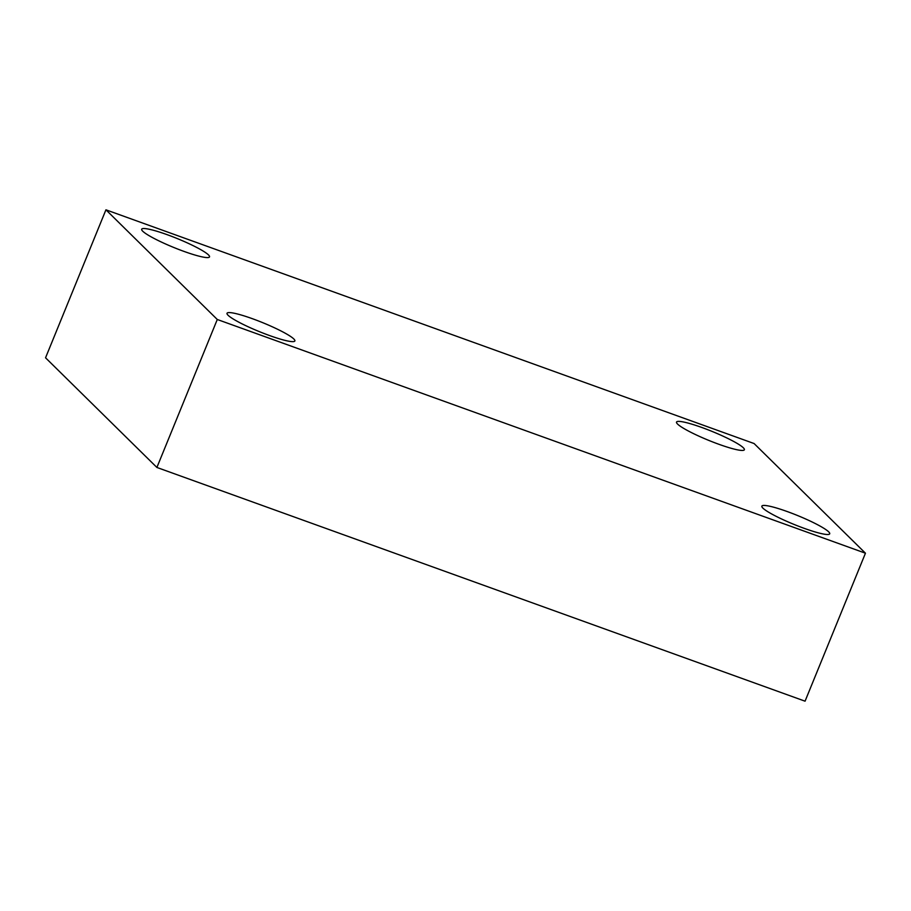 <?xml version="1.0" encoding="UTF-8"?>
<svg xmlns="http://www.w3.org/2000/svg" width="911" height="911" viewBox="0 0 911 911"><rect width="100%" height="100%" fill="white"/><g stroke="black" fill="none" stroke-linecap="round" stroke-linejoin="round"><path stroke-width="1.37" d="M105.938 209.815L754.103 443.543L865.45 553.205L217.285 319.488L105.938 209.815L45.55 357.795L156.897 467.457L217.285 319.488M156.897 467.457L805.062 701.185L865.45 553.205M228.069 315.252A36.634 4.783 -157.8 0 1 227.021 313.27A36.634 4.783 -157.8 0 1 257.54 320.615A36.634 4.783 -157.8 0 1 293.82 338.972A36.634 4.783 -157.8 0 1 294.868 340.953A36.634 4.783 -157.8 0 1 264.349 333.608A36.634 4.783 -157.8 0 1 228.069 315.252M762.906 508.122A36.634 4.783 -157.8 0 1 761.869 506.129A36.634 4.783 -157.8 0 1 792.388 513.474A36.634 4.783 -157.8 0 1 828.668 531.83A36.634 4.783 -157.8 0 1 829.705 533.812A36.634 4.783 -157.8 0 1 799.186 526.467A36.634 4.783 -157.8 0 1 762.906 508.122M677.568 424.059A36.634 4.783 -157.8 0 1 676.52 422.066A36.634 4.783 -157.8 0 1 707.038 429.423A36.634 4.783 -157.8 0 1 743.319 447.768A36.634 4.783 -157.8 0 1 744.367 449.761A36.634 4.783 -157.8 0 1 713.848 442.404A36.634 4.783 -157.8 0 1 677.568 424.059M142.72 231.2A36.634 4.783 -157.8 0 1 141.683 229.208A36.634 4.783 -157.8 0 1 172.202 236.564A36.634 4.783 -157.8 0 1 208.482 254.909A36.634 4.783 -157.8 0 1 209.519 256.891A36.634 4.783 -157.8 0 1 179 249.546A36.634 4.783 -157.8 0 1 142.72 231.2"/></g></svg>
